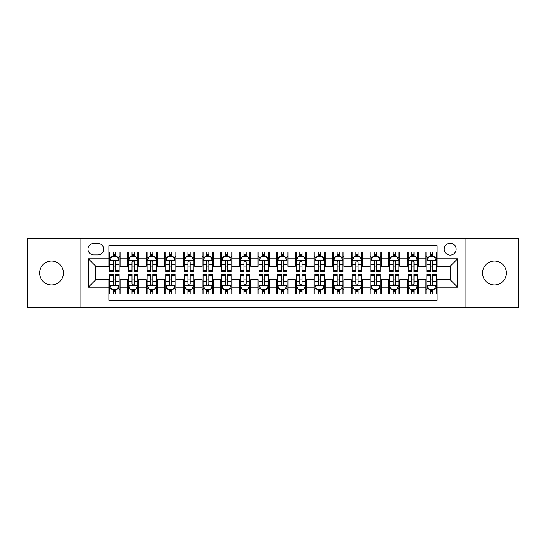 <?xml version="1.0" encoding="UTF-8"?>
<svg xmlns="http://www.w3.org/2000/svg" width="546" height="546" viewBox="0 0 546 546"><rect width="100%" height="100%" fill="white"/><g stroke="black" fill="none" stroke-linecap="round" stroke-linejoin="round"><path stroke-width="0.82" d="M494.458 261.063A11.937 11.937 0 0 0 482.521 273A11.937 11.937 0 0 0 494.458 284.937A11.937 11.937 0 0 0 506.395 273A11.937 11.937 0 0 0 494.458 261.063M51.542 261.063A11.937 11.937 0 0 0 39.605 273A11.937 11.937 0 0 0 51.542 284.937A11.937 11.937 0 0 0 63.479 273A11.937 11.937 0 0 0 51.542 261.063M450.163 243.161A5.965 5.965 0 0 0 444.198 249.126A5.965 5.965 0 0 0 450.163 255.098A5.965 5.965 0 0 0 456.135 249.126A5.965 5.965 0 0 0 450.163 243.161M465.083 307.5L518.7 307.5L518.7 238.5L465.083 238.5L465.083 307.5L80.917 307.5L80.917 238.5L27.3 238.5L27.3 307.5L80.917 307.5M437.114 252.02L425.921 252.02L425.921 258.824L418.461 258.824L418.461 266.284L425.921 266.284L425.921 258.824M418.461 258.824L418.461 252.02L407.275 252.02L407.275 258.824L399.815 258.824L399.815 266.284L407.275 266.284L407.275 258.824M399.815 258.824L399.815 252.02L388.622 252.02L388.622 258.824L381.163 258.824L381.163 266.284L388.622 266.284L388.622 258.824M381.163 258.824L381.163 252.02L369.976 252.02L369.976 258.824L362.517 258.824L362.517 266.284L369.976 266.284L369.976 258.824M362.517 258.824L362.517 252.02L351.324 252.02L351.324 258.824L343.864 258.824L343.864 266.284L351.324 266.284L351.324 258.824M343.864 258.824L343.864 252.02L332.678 252.02L332.678 258.824L325.218 258.824L325.218 266.284L332.678 266.284L332.678 258.824M325.218 258.824L325.218 252.02L314.025 252.02L314.025 258.824L306.565 258.824L306.565 266.284L314.025 266.284L314.025 258.824M306.565 258.824L306.565 252.02L295.379 252.02L295.379 258.824L287.919 258.824L287.919 266.284L295.379 266.284L295.379 258.824M287.919 258.824L287.919 252.02L276.726 252.02L276.726 258.824L269.274 258.824L269.274 266.284L276.726 266.284L276.726 258.824M269.274 258.824L269.274 252.02L258.081 252.02L258.081 258.824L250.621 258.824L250.621 266.284L258.081 266.284L258.081 258.824M250.621 258.824L250.621 252.02L239.435 252.02L239.435 258.824L231.975 258.824L231.975 266.284L239.435 266.284L239.435 258.824M231.975 258.824L231.975 252.02L220.782 252.02L220.782 258.824L213.322 258.824L213.322 266.284L220.782 266.284L220.782 258.824M213.322 258.824L213.322 252.02L202.136 252.02L202.136 258.824L194.676 258.824L194.676 266.284L202.136 266.284L202.136 258.824M194.676 258.824L194.676 252.02L183.483 252.02L183.483 258.824L176.024 258.824L176.024 266.284L183.483 266.284L183.483 258.824M176.024 258.824L176.024 252.02L164.837 252.02L164.837 258.824L157.378 258.824L157.378 266.284L164.837 266.284L164.837 258.824M157.378 258.824L157.378 252.02L146.185 252.02L146.185 258.824L138.725 258.824L138.725 266.284L146.185 266.284L146.185 258.824M138.725 258.824L138.725 252.02L127.539 252.02L127.539 266.284L120.079 266.284L120.079 252.02L108.886 252.02M108.886 293.98L120.079 293.98L120.079 279.716L127.539 279.716L127.539 293.98L138.725 293.98L138.725 279.716L146.185 279.716L146.185 287.176L138.725 287.176M146.185 287.176L146.185 293.98L157.378 293.98L157.378 279.716L164.837 279.716L164.837 287.176L157.378 287.176M164.837 287.176L164.837 293.98L176.024 293.98L176.024 279.716L183.483 279.716L183.483 287.176L176.024 287.176M183.483 287.176L183.483 293.98L194.676 293.98L194.676 279.716L202.136 279.716L202.136 287.176L194.676 287.176M202.136 287.176L202.136 293.98L213.322 293.98L213.322 279.716L220.782 279.716L220.782 287.176L213.322 287.176M220.782 287.176L220.782 293.98L231.975 293.98L231.975 279.716L239.435 279.716L239.435 287.176L231.975 287.176M239.435 287.176L239.435 293.98L250.621 293.98L250.621 279.716L258.081 279.716L258.081 287.176L250.621 287.176M258.081 287.176L258.081 293.98L269.274 293.98L269.274 279.716L276.726 279.716L276.726 287.176L269.274 287.176M276.726 287.176L276.726 293.98L287.919 293.98L287.919 279.716L295.379 279.716L295.379 287.176L287.919 287.176M295.379 287.176L295.379 293.98L306.565 293.98L306.565 279.716L314.025 279.716L314.025 287.176L306.565 287.176M314.025 287.176L314.025 293.98L325.218 293.98L325.218 279.716L332.678 279.716L332.678 287.176L325.218 287.176M332.678 287.176L332.678 293.98L343.864 293.98L343.864 279.716L351.324 279.716L351.324 287.176L343.864 287.176M351.324 287.176L351.324 293.98L362.517 293.98L362.517 279.716L369.976 279.716L369.976 287.176L362.517 287.176M369.976 287.176L369.976 293.98L381.163 293.98L381.163 279.716L388.622 279.716L388.622 287.176L381.163 287.176M388.622 287.176L388.622 293.98L399.815 293.98L399.815 279.716L407.275 279.716L407.275 287.176L399.815 287.176M407.275 287.176L407.275 293.98L418.461 293.98L418.461 279.716L425.921 279.716L425.921 287.176L418.461 287.176M93.782 254.914L97.884 254.914A5.781 5.781 0 0 0 103.665 249.126A5.781 5.781 0 0 0 97.884 243.345L93.782 243.345A5.781 5.781 0 0 0 88.002 249.126A5.781 5.781 0 0 0 93.782 254.914M465.083 238.5L80.917 238.5M437.114 258.824L437.114 245.775L108.886 245.775L108.886 266.284L95.837 266.284L95.837 279.716L108.886 279.716L108.886 300.225L437.114 300.225L437.114 279.716L450.163 279.716L450.163 266.284L437.114 266.284L437.114 258.824L457.623 258.824L457.623 287.176L437.114 287.176M108.886 287.176L88.377 287.176L88.377 258.824L108.886 258.824M425.921 287.176L425.921 293.98L437.114 293.98M108.886 256.681L109.821 256.681M113.363 256.681L115.602 256.681M119.144 256.681L120.079 256.681M108.886 266.1L109.821 266.1M113.363 266.1L115.602 266.1M119.144 266.1L120.079 266.1M108.886 279.9L109.821 279.9M113.363 279.9L115.602 279.9M119.144 279.9L120.079 279.9M108.886 289.319L109.821 289.319M113.363 289.319L115.602 289.319M119.144 289.319L120.079 289.319M127.539 266.1L128.474 266.1M132.016 266.1L134.255 266.1M137.797 266.1L138.725 266.1M127.539 256.681L128.474 256.681M132.016 256.681L134.255 256.681M137.797 256.681L138.725 256.681M127.539 279.9L128.474 279.9M132.016 279.9L134.255 279.9M137.797 279.9L138.725 279.9M127.539 289.319L128.474 289.319M132.016 289.319L134.255 289.319M137.797 289.319L138.725 289.319M146.185 279.9L147.12 279.9M150.662 279.9L152.9 279.9M156.443 279.9L157.378 279.9M146.185 289.319L147.12 289.319M150.662 289.319L152.9 289.319M156.443 289.319L157.378 289.319M146.185 256.681L147.12 256.681M150.662 256.681L152.9 256.681M156.443 256.681L157.378 256.681M146.185 266.1L147.12 266.1M150.662 266.1L152.9 266.1M156.443 266.1L157.378 266.1M164.837 279.9L165.766 279.9M169.315 279.9L171.546 279.9M175.095 279.9L176.024 279.9M164.837 289.319L165.766 289.319M169.315 289.319L171.546 289.319M175.095 289.319L176.024 289.319M164.837 256.681L165.766 256.681M169.315 256.681L171.546 256.681M175.095 256.681L176.024 256.681M164.837 266.1L165.766 266.1M169.315 266.1L171.546 266.1M175.095 266.1L176.024 266.1M183.483 279.9L184.418 279.9M187.96 279.9L190.199 279.9M193.741 279.9L194.676 279.9M183.483 289.319L184.418 289.319M187.96 289.319L190.199 289.319M193.741 289.319L194.676 289.319M183.483 256.681L184.418 256.681M187.96 256.681L190.199 256.681M193.741 256.681L194.676 256.681M183.483 266.1L184.418 266.1M187.96 266.1L190.199 266.1M193.741 266.1L194.676 266.1M202.136 279.9L203.064 279.9M206.606 279.9L208.845 279.9M212.394 279.9L213.322 279.9M202.136 289.319L203.064 289.319M206.606 289.319L208.845 289.319M212.394 289.319L213.322 289.319M202.136 256.681L203.064 256.681M206.606 256.681L208.845 256.681M212.394 256.681L213.322 256.681M202.136 266.1L203.064 266.1M206.606 266.1L208.845 266.1M212.394 266.1L213.322 266.1M220.782 279.9L221.717 279.9M225.259 279.9L227.498 279.9M231.04 279.9L231.975 279.9M220.782 289.319L221.717 289.319M225.259 289.319L227.498 289.319M231.04 289.319L231.975 289.319M220.782 256.681L221.717 256.681M225.259 256.681L227.498 256.681M231.04 256.681L231.975 256.681M220.782 266.1L221.717 266.1M225.259 266.1L227.498 266.1M231.04 266.1L231.975 266.1M239.435 279.9L240.363 279.9M243.905 279.9L246.144 279.9M249.686 279.9L250.621 279.9M239.435 289.319L240.363 289.319M243.905 289.319L246.144 289.319M249.686 289.319L250.621 289.319M239.435 256.681L240.363 256.681M243.905 256.681L246.144 256.681M249.686 256.681L250.621 256.681M239.435 266.1L240.363 266.1M243.905 266.1L246.144 266.1M249.686 266.1L250.621 266.1M258.081 279.9L259.016 279.9M262.558 279.9L264.796 279.9M268.339 279.9L269.274 279.9M258.081 289.319L259.016 289.319M262.558 289.319L264.796 289.319M268.339 289.319L269.274 289.319M258.081 256.681L259.016 256.681M262.558 256.681L264.796 256.681M268.339 256.681L269.274 256.681M258.081 266.1L259.016 266.1M262.558 266.1L264.796 266.1M268.339 266.1L269.274 266.1M276.726 279.9L277.661 279.9M281.204 279.9L283.442 279.9M286.984 279.9L287.919 279.9M276.726 289.319L277.661 289.319M281.204 289.319L283.442 289.319M286.984 289.319L287.919 289.319M276.726 256.681L277.661 256.681M281.204 256.681L283.442 256.681M286.984 256.681L287.919 256.681M276.726 266.1L277.661 266.1M281.204 266.1L283.442 266.1M286.984 266.1L287.919 266.1M295.379 279.9L296.314 279.9M299.856 279.9L302.095 279.9M305.637 279.9L306.565 279.9M295.379 289.319L296.314 289.319M299.856 289.319L302.095 289.319M305.637 289.319L306.565 289.319M295.379 256.681L296.314 256.681M299.856 256.681L302.095 256.681M305.637 256.681L306.565 256.681M295.379 266.1L296.314 266.1M299.856 266.1L302.095 266.1M305.637 266.1L306.565 266.1M314.025 279.9L314.96 279.9M318.502 279.9L320.741 279.9M324.283 279.9L325.218 279.9M314.025 289.319L314.96 289.319M318.502 289.319L320.741 289.319M324.283 289.319L325.218 289.319M314.025 256.681L314.96 256.681M318.502 256.681L320.741 256.681M324.283 256.681L325.218 256.681M314.025 266.1L314.96 266.1M318.502 266.1L320.741 266.1M324.283 266.1L325.218 266.1M332.678 279.9L333.606 279.9M337.155 279.9L339.394 279.9M342.936 279.9L343.864 279.9M332.678 289.319L333.606 289.319M337.155 289.319L339.394 289.319M342.936 289.319L343.864 289.319M332.678 256.681L333.606 256.681M337.155 256.681L339.394 256.681M342.936 256.681L343.864 256.681M332.678 266.1L333.606 266.1M337.155 266.1L339.394 266.1M342.936 266.1L343.864 266.1M351.324 279.9L352.259 279.9M355.801 279.9L358.04 279.9M361.582 279.9L362.517 279.9M351.324 289.319L352.259 289.319M355.801 289.319L358.04 289.319M361.582 289.319L362.517 289.319M351.324 256.681L352.259 256.681M355.801 256.681L358.04 256.681M361.582 256.681L362.517 256.681M351.324 266.1L352.259 266.1M355.801 266.1L358.04 266.1M361.582 266.1L362.517 266.1M369.976 279.9L370.905 279.9M374.454 279.9L376.685 279.9M380.234 279.9L381.163 279.9M369.976 289.319L370.905 289.319M374.454 289.319L376.685 289.319M380.234 289.319L381.163 289.319M369.976 256.681L370.905 256.681M374.454 256.681L376.685 256.681M380.234 256.681L381.163 256.681M369.976 266.1L370.905 266.1M374.454 266.1L376.685 266.1M380.234 266.1L381.163 266.1M388.622 279.9L389.557 279.9M393.1 279.9L395.338 279.9M398.88 279.9L399.815 279.9M388.622 289.319L389.557 289.319M393.1 289.319L395.338 289.319M398.88 289.319L399.815 289.319M388.622 256.681L389.557 256.681M393.1 256.681L395.338 256.681M398.88 256.681L399.815 256.681M388.622 266.1L389.557 266.1M393.1 266.1L395.338 266.1M398.88 266.1L399.815 266.1M407.275 279.9L408.203 279.9M411.745 279.9L413.984 279.9M417.526 279.9L418.461 279.9M407.275 289.319L408.203 289.319M411.745 289.319L413.984 289.319M417.526 289.319L418.461 289.319M407.275 256.681L408.203 256.681M411.745 256.681L413.984 256.681M417.526 256.681L418.461 256.681M407.275 266.1L408.203 266.1M411.745 266.1L413.984 266.1M417.526 266.1L418.461 266.1M425.921 279.9L426.856 279.9M430.398 279.9L432.637 279.9M436.179 279.9L437.114 279.9M425.921 289.319L426.856 289.319M430.398 289.319L432.637 289.319M436.179 289.319L437.114 289.319M425.921 256.681L426.856 256.681M430.398 256.681L432.637 256.681M436.179 256.681L437.114 256.681M425.921 266.1L426.856 266.1M430.398 266.1L432.637 266.1M436.179 266.1L437.114 266.1M95.837 266.284L88.377 258.824M95.837 279.716L88.377 287.176M457.623 258.824L450.163 266.284M457.623 287.176L450.163 279.716M115.602 254.443L113.363 254.443M119.144 270.359L115.602 270.359L115.602 271.881L119.144 271.881L119.144 260.503L117.281 256.777L111.684 256.777L109.821 260.503L109.821 271.881L113.363 271.881L113.363 270.359L109.821 270.359M109.821 260.503L109.821 252.02M119.144 260.503L119.144 252.02M113.363 256.777L113.363 252.02M115.602 252.02L115.602 256.777M115.602 270.359L115.602 261.903C114.858 260.469 114.114 260.469 113.363 261.903L113.363 270.359M113.363 291.557L115.602 291.557M109.821 275.641L113.363 275.641L113.363 274.119L109.821 274.119L109.821 285.497L111.684 289.223L117.281 289.223L119.144 285.497L119.144 274.119L115.602 274.119L115.602 275.641L119.144 275.641M119.144 285.497L119.144 293.98M109.821 285.497L109.821 293.98M115.602 289.223L115.602 293.98M113.363 293.98L113.363 289.223M113.363 275.641L113.363 284.097C114.107 285.531 114.858 285.531 115.602 284.097L115.602 275.641M134.255 254.443L132.016 254.443M137.797 270.359L134.255 270.359L134.255 271.881L137.797 271.881L137.797 260.503L135.934 256.777L130.337 256.777L128.474 260.503L128.474 271.881L132.016 271.881L132.016 270.359L128.474 270.359M128.474 260.503L128.474 252.02M137.797 260.503L137.797 252.02M132.016 256.777L132.016 252.02M134.255 252.02L134.255 256.777M134.255 270.359L134.255 261.903C133.504 260.469 132.76 260.469 132.016 261.903L132.016 270.359M152.9 254.443L150.662 254.443M156.443 270.359L152.9 270.359L152.9 271.881L156.443 271.881L156.443 260.503L154.579 256.777L148.983 256.777L147.12 260.503L147.12 271.881L150.662 271.881L150.662 270.359L147.12 270.359M147.12 260.503L147.12 252.02M156.443 260.503L156.443 252.02M150.662 256.777L150.662 252.02M152.9 252.02L152.9 256.777M152.9 270.359L152.9 261.903C152.157 260.469 151.413 260.469 150.662 261.903L150.662 270.359M171.546 254.443L169.315 254.443M175.095 270.359L171.546 270.359L171.546 271.881L175.095 271.881L175.095 260.503L173.225 256.777L167.636 256.777L165.766 260.503L165.766 271.881L169.315 271.881L169.315 270.359L165.766 270.359M165.766 260.503L165.766 252.02M175.095 260.503L175.095 252.02M169.315 256.777L169.315 252.02M171.546 252.02L171.546 256.777M171.546 270.359L171.546 261.903C170.802 260.469 170.059 260.469 169.315 261.903L169.315 270.359M190.199 254.443L187.96 254.443M193.741 270.359L190.199 270.359L190.199 271.881L193.741 271.881L193.741 260.503L191.878 256.777L186.282 256.777L184.418 260.503L184.418 271.881L187.96 271.881L187.96 270.359L184.418 270.359M184.418 260.503L184.418 252.02M193.741 260.503L193.741 252.02M187.96 256.777L187.96 252.02M190.199 252.02L190.199 256.777M190.199 270.359L190.199 261.903C189.455 260.469 188.704 260.469 187.96 261.903L187.96 270.359M132.016 291.557L134.255 291.557M128.474 275.641L132.016 275.641L132.016 274.119L128.474 274.119L128.474 285.497L130.337 289.223L135.934 289.223L137.797 285.497L137.797 274.119L134.255 274.119L134.255 275.641L137.797 275.641M137.797 285.497L137.797 293.98M128.474 285.497L128.474 293.98M134.255 289.223L134.255 293.98M132.016 293.98L132.016 289.223M132.016 275.641L132.016 284.097C132.76 285.531 133.504 285.531 134.255 284.097L134.255 275.641M150.662 291.557L152.9 291.557M147.12 275.641L150.662 275.641L150.662 274.119L147.12 274.119L147.12 285.497L148.983 289.223L154.579 289.223L156.443 285.497L156.443 274.119L152.9 274.119L152.9 275.641L156.443 275.641M156.443 285.497L156.443 293.98M147.12 285.497L147.12 293.98M152.9 289.223L152.9 293.98M150.662 293.98L150.662 289.223M150.662 275.641L150.662 284.097C151.406 285.531 152.157 285.531 152.9 284.097L152.9 275.641M169.315 291.557L171.546 291.557M165.766 275.641L169.315 275.641L169.315 274.119L165.766 274.119L165.766 285.497L167.636 289.223L173.225 289.223L175.095 285.497L175.095 274.119L171.546 274.119L171.546 275.641L175.095 275.641M175.095 285.497L175.095 293.98M165.766 285.497L165.766 293.98M171.546 289.223L171.546 293.98M169.315 293.98L169.315 289.223M169.315 275.641L169.315 284.097C170.059 285.531 170.802 285.531 171.546 284.097L171.546 275.641M187.96 291.557L190.199 291.557M184.418 275.641L187.96 275.641L187.96 274.119L184.418 274.119L184.418 285.497L186.282 289.223L191.878 289.223L193.741 285.497L193.741 274.119L190.199 274.119L190.199 275.641L193.741 275.641M193.741 285.497L193.741 293.98M184.418 285.497L184.418 293.98M190.199 289.223L190.199 293.98M187.96 293.98L187.96 289.223M187.96 275.641L187.96 284.097C188.704 285.531 189.448 285.531 190.199 284.097L190.199 275.641M208.845 254.443L206.606 254.443M212.394 270.359L208.845 270.359L208.845 271.881L212.394 271.881L212.394 260.503L210.524 256.777L204.934 256.777L203.064 260.503L203.064 271.881L206.606 271.881L206.606 270.359L203.064 270.359M203.064 260.503L203.064 252.02M212.394 260.503L212.394 252.02M206.606 256.777L206.606 252.02M208.845 252.02L208.845 256.777M208.845 270.359L208.845 261.903C208.101 260.469 207.357 260.469 206.606 261.903L206.606 270.359M206.606 291.557L208.845 291.557M203.064 275.641L206.606 275.641L206.606 274.119L203.064 274.119L203.064 285.497L204.934 289.223L210.524 289.223L212.394 285.497L212.394 274.119L208.845 274.119L208.845 275.641L212.394 275.641M212.394 285.497L212.394 293.98M203.064 285.497L203.064 293.98M208.845 289.223L208.845 293.98M206.606 293.98L206.606 289.223M206.606 275.641L206.606 284.097C207.357 285.531 208.101 285.531 208.845 284.097L208.845 275.641M227.498 254.443L225.259 254.443M231.04 270.359L227.498 270.359L227.498 271.881L231.04 271.881L231.04 260.503L229.177 256.777L223.58 256.777L221.717 260.503L221.717 271.881L225.259 271.881L225.259 270.359L221.717 270.359M221.717 260.503L221.717 252.02M231.04 260.503L231.04 252.02M225.259 256.777L225.259 252.02M227.498 252.02L227.498 256.777M227.498 270.359L227.498 261.903C226.754 260.469 226.003 260.469 225.259 261.903L225.259 270.359M225.259 291.557L227.498 291.557M221.717 275.641L225.259 275.641L225.259 274.119L221.717 274.119L221.717 285.497L223.58 289.223L229.177 289.223L231.04 285.497L231.04 274.119L227.498 274.119L227.498 275.641L231.04 275.641M231.04 285.497L231.04 293.98M221.717 285.497L221.717 293.98M227.498 289.223L227.498 293.98M225.259 293.98L225.259 289.223M225.259 275.641L225.259 284.097C226.003 285.531 226.747 285.531 227.498 284.097L227.498 275.641M246.144 254.443L243.905 254.443M249.686 270.359L246.144 270.359L246.144 271.881L249.686 271.881L249.686 260.503L247.823 256.777L242.226 256.777L240.363 260.503L240.363 271.881L243.905 271.881L243.905 270.359L240.363 270.359M240.363 260.503L240.363 252.02M249.686 260.503L249.686 252.02M243.905 256.777L243.905 252.02M246.144 252.02L246.144 256.777M246.144 270.359L246.144 261.903C245.4 260.469 244.656 260.469 243.905 261.903L243.905 270.359M243.905 291.557L246.144 291.557M240.363 275.641L243.905 275.641L243.905 274.119L240.363 274.119L240.363 285.497L242.226 289.223L247.823 289.223L249.686 285.497L249.686 274.119L246.144 274.119L246.144 275.641L249.686 275.641M249.686 285.497L249.686 293.98M240.363 285.497L240.363 293.98M246.144 289.223L246.144 293.98M243.905 293.98L243.905 289.223M243.905 275.641L243.905 284.097C244.656 285.531 245.4 285.531 246.144 284.097L246.144 275.641M264.796 254.443L262.558 254.443M268.339 270.359L264.796 270.359L264.796 271.881L268.339 271.881L268.339 260.503L266.475 256.777L260.879 256.777L259.016 260.503L259.016 271.881L262.558 271.881L262.558 270.359L259.016 270.359M259.016 260.503L259.016 252.02M268.339 260.503L268.339 252.02M262.558 256.777L262.558 252.02M264.796 252.02L264.796 256.777M264.796 270.359L264.796 261.903C264.052 260.469 263.302 260.469 262.558 261.903L262.558 270.359M262.558 291.557L264.796 291.557M259.016 275.641L262.558 275.641L262.558 274.119L259.016 274.119L259.016 285.497L260.879 289.223L266.475 289.223L268.339 285.497L268.339 274.119L264.796 274.119L264.796 275.641L268.339 275.641M268.339 285.497L268.339 293.98M259.016 285.497L259.016 293.98M264.796 289.223L264.796 293.98M262.558 293.98L262.558 289.223M262.558 275.641L262.558 284.097C263.302 285.531 264.046 285.531 264.796 284.097L264.796 275.641M283.442 254.443L281.204 254.443M286.984 270.359L283.442 270.359L283.442 271.881L286.984 271.881L286.984 260.503L285.121 256.777L279.525 256.777L277.661 260.503L277.661 271.881L281.204 271.881L281.204 270.359L277.661 270.359M277.661 260.503L277.661 252.02M286.984 260.503L286.984 252.02M281.204 256.777L281.204 252.02M283.442 252.02L283.442 256.777M283.442 270.359L283.442 261.903C282.698 260.469 281.954 260.469 281.204 261.903L281.204 270.359M281.204 291.557L283.442 291.557M277.661 275.641L281.204 275.641L281.204 274.119L277.661 274.119L277.661 285.497L279.525 289.223L285.121 289.223L286.984 285.497L286.984 274.119L283.442 274.119L283.442 275.641L286.984 275.641M286.984 285.497L286.984 293.98M277.661 285.497L277.661 293.98M283.442 289.223L283.442 293.98M281.204 293.98L281.204 289.223M281.204 275.641L281.204 284.097C281.948 285.531 282.698 285.531 283.442 284.097L283.442 275.641M302.095 254.443L299.856 254.443M305.637 270.359L302.095 270.359L302.095 271.881L305.637 271.881L305.637 260.503L303.774 256.777L298.177 256.777L296.314 260.503L296.314 271.881L299.856 271.881L299.856 270.359L296.314 270.359M296.314 260.503L296.314 252.02M305.637 260.503L305.637 252.02M299.856 256.777L299.856 252.02M302.095 252.02L302.095 256.777M302.095 270.359L302.095 261.903C301.344 260.469 300.6 260.469 299.856 261.903L299.856 270.359M299.856 291.557L302.095 291.557M296.314 275.641L299.856 275.641L299.856 274.119L296.314 274.119L296.314 285.497L298.177 289.223L303.774 289.223L305.637 285.497L305.637 274.119L302.095 274.119L302.095 275.641L305.637 275.641M305.637 285.497L305.637 293.98M296.314 285.497L296.314 293.98M302.095 289.223L302.095 293.98M299.856 293.98L299.856 289.223M299.856 275.641L299.856 284.097C300.6 285.531 301.344 285.531 302.095 284.097L302.095 275.641M320.741 254.443L318.502 254.443M324.283 270.359L320.741 270.359L320.741 271.881L324.283 271.881L324.283 260.503L322.42 256.777L316.823 256.777L314.96 260.503L314.96 271.881L318.502 271.881L318.502 270.359L314.96 270.359M314.96 260.503L314.96 252.02M324.283 260.503L324.283 252.02M318.502 256.777L318.502 252.02M320.741 252.02L320.741 256.777M320.741 270.359L320.741 261.903C319.997 260.469 319.253 260.469 318.502 261.903L318.502 270.359M318.502 291.557L320.741 291.557M314.96 275.641L318.502 275.641L318.502 274.119L314.96 274.119L314.96 285.497L316.823 289.223L322.42 289.223L324.283 285.497L324.283 274.119L320.741 274.119L320.741 275.641L324.283 275.641M324.283 285.497L324.283 293.98M314.96 285.497L314.96 293.98M320.741 289.223L320.741 293.98M318.502 293.98L318.502 289.223M318.502 275.641L318.502 284.097C319.246 285.531 319.997 285.531 320.741 284.097L320.741 275.641M339.394 254.443L337.155 254.443M342.936 270.359L339.394 270.359L339.394 271.881L342.936 271.881L342.936 260.503L341.066 256.777L335.476 256.777L333.606 260.503L333.606 271.881L337.155 271.881L337.155 270.359L333.606 270.359M333.606 260.503L333.606 252.02M342.936 260.503L342.936 252.02M337.155 256.777L337.155 252.02M339.394 252.02L339.394 256.777M339.394 270.359L339.394 261.903C338.643 260.469 337.899 260.469 337.155 261.903L337.155 270.359M337.155 291.557L339.394 291.557M333.606 275.641L337.155 275.641L337.155 274.119L333.606 274.119L333.606 285.497L335.476 289.223L341.066 289.223L342.936 285.497L342.936 274.119L339.394 274.119L339.394 275.641L342.936 275.641M342.936 285.497L342.936 293.98M333.606 285.497L333.606 293.98M339.394 289.223L339.394 293.98M337.155 293.98L337.155 289.223M337.155 275.641L337.155 284.097C337.899 285.531 338.643 285.531 339.394 284.097L339.394 275.641M358.04 254.443L355.801 254.443M361.582 270.359L358.04 270.359L358.04 271.881L361.582 271.881L361.582 260.503L359.718 256.777L354.122 256.777L352.259 260.503L352.259 271.881L355.801 271.881L355.801 270.359L352.259 270.359M352.259 260.503L352.259 252.02M361.582 260.503L361.582 252.02M355.801 256.777L355.801 252.02M358.04 252.02L358.04 256.777M358.04 270.359L358.04 261.903C357.296 260.469 356.552 260.469 355.801 261.903L355.801 270.359M355.801 291.557L358.04 291.557M352.259 275.641L355.801 275.641L355.801 274.119L352.259 274.119L352.259 285.497L354.122 289.223L359.718 289.223L361.582 285.497L361.582 274.119L358.04 274.119L358.04 275.641L361.582 275.641M361.582 285.497L361.582 293.98M352.259 285.497L352.259 293.98M358.04 289.223L358.04 293.98M355.801 293.98L355.801 289.223M355.801 275.641L355.801 284.097C356.545 285.531 357.296 285.531 358.04 284.097L358.04 275.641M376.685 254.443L374.454 254.443M380.234 270.359L376.685 270.359L376.685 271.881L380.234 271.881L380.234 260.503L378.364 256.777L372.775 256.777L370.905 260.503L370.905 271.881L374.454 271.881L374.454 270.359L370.905 270.359M370.905 260.503L370.905 252.02M380.234 260.503L380.234 252.02M374.454 256.777L374.454 252.02M376.685 252.02L376.685 256.777M376.685 270.359L376.685 261.903C375.941 260.469 375.198 260.469 374.454 261.903L374.454 270.359M374.454 291.557L376.685 291.557M370.905 275.641L374.454 275.641L374.454 274.119L370.905 274.119L370.905 285.497L372.775 289.223L378.364 289.223L380.234 285.497L380.234 274.119L376.685 274.119L376.685 275.641L380.234 275.641M380.234 285.497L380.234 293.98M370.905 285.497L370.905 293.98M376.685 289.223L376.685 293.98M374.454 293.98L374.454 289.223M374.454 275.641L374.454 284.097C375.198 285.531 375.941 285.531 376.685 284.097L376.685 275.641M395.338 254.443L393.1 254.443M398.88 270.359L395.338 270.359L395.338 271.881L398.88 271.881L398.88 260.503L397.017 256.777L391.421 256.777L389.557 260.503L389.557 271.881L393.1 271.881L393.1 270.359L389.557 270.359M389.557 260.503L389.557 252.02M398.88 260.503L398.88 252.02M393.1 256.777L393.1 252.02M395.338 252.02L395.338 256.777M395.338 270.359L395.338 261.903C394.594 260.469 393.843 260.469 393.1 261.903L393.1 270.359M393.1 291.557L395.338 291.557M389.557 275.641L393.1 275.641L393.1 274.119L389.557 274.119L389.557 285.497L391.421 289.223L397.017 289.223L398.88 285.497L398.88 274.119L395.338 274.119L395.338 275.641L398.88 275.641M398.88 285.497L398.88 293.98M389.557 285.497L389.557 293.98M395.338 289.223L395.338 293.98M393.1 293.98L393.1 289.223M393.1 275.641L393.1 284.097C393.843 285.531 394.587 285.531 395.338 284.097L395.338 275.641M413.984 254.443L411.745 254.443M417.526 270.359L413.984 270.359L413.984 271.881L417.526 271.881L417.526 260.503L415.663 256.777L410.066 256.777L408.203 260.503L408.203 271.881L411.745 271.881L411.745 270.359L408.203 270.359M408.203 260.503L408.203 252.02M417.526 260.503L417.526 252.02M411.745 256.777L411.745 252.02M413.984 252.02L413.984 256.777M413.984 270.359L413.984 261.903C413.24 260.469 412.496 260.469 411.745 261.903L411.745 270.359M411.745 291.557L413.984 291.557M408.203 275.641L411.745 275.641L411.745 274.119L408.203 274.119L408.203 285.497L410.066 289.223L415.663 289.223L417.526 285.497L417.526 274.119L413.984 274.119L413.984 275.641L417.526 275.641M417.526 285.497L417.526 293.98M408.203 285.497L408.203 293.98M413.984 289.223L413.984 293.98M411.745 293.98L411.745 289.223M411.745 275.641L411.745 284.097C412.496 285.531 413.24 285.531 413.984 284.097L413.984 275.641M432.637 254.443L430.398 254.443M436.179 270.359L432.637 270.359L432.637 271.881L436.179 271.881L436.179 260.503L434.316 256.777L428.719 256.777L426.856 260.503L426.856 271.881L430.398 271.881L430.398 270.359L426.856 270.359M426.856 260.503L426.856 252.02M436.179 260.503L436.179 252.02M430.398 256.777L430.398 252.02M432.637 252.02L432.637 256.777M432.637 270.359L432.637 261.903C431.893 260.469 431.142 260.469 430.398 261.903L430.398 270.359M430.398 291.557L432.637 291.557M426.856 275.641L430.398 275.641L430.398 274.119L426.856 274.119L426.856 285.497L428.719 289.223L434.316 289.223L436.179 285.497L436.179 274.119L432.637 274.119L432.637 275.641L436.179 275.641M436.179 285.497L436.179 293.98M426.856 285.497L426.856 293.98M432.637 289.223L432.637 293.98M430.398 293.98L430.398 289.223M430.398 275.641L430.398 284.097C431.142 285.531 431.886 285.531 432.637 284.097L432.637 275.641M127.539 287.176L120.079 287.176M127.539 258.824L120.079 258.824M119.096 260.415L109.869 260.415M109.821 257.801L111.172 257.801M117.793 257.801L119.144 257.801M113.363 264.83L109.821 264.83M119.144 264.83L115.602 264.83M115.602 255.63L113.363 255.63M109.869 285.585L119.096 285.585M119.144 288.199L117.793 288.199M111.172 288.199L109.821 288.199M115.602 281.17L119.144 281.17M109.821 281.17L113.363 281.17M113.363 290.37L115.602 290.37M137.749 260.415L128.515 260.415M128.474 257.801L129.825 257.801M136.445 257.801L137.797 257.801M132.016 264.83L128.474 264.83M137.797 264.83L134.255 264.83M134.255 255.63L132.016 255.63M156.395 260.415L147.167 260.415M147.12 257.801L148.471 257.801M155.091 257.801L156.443 257.801M150.662 264.83L147.12 264.83M156.443 264.83L152.9 264.83M152.9 255.63L150.662 255.63M175.048 260.415L165.813 260.415M165.766 257.801L167.117 257.801M173.744 257.801L175.095 257.801M169.315 264.83L165.766 264.83M175.095 264.83L171.546 264.83M171.546 255.63L169.315 255.63M193.694 260.415L184.466 260.415M184.418 257.801L185.77 257.801M192.39 257.801L193.741 257.801M187.96 264.83L184.418 264.83M193.741 264.83L190.199 264.83M190.199 255.63L187.96 255.63M128.515 285.585L137.749 285.585M137.797 288.199L136.445 288.199M129.825 288.199L128.474 288.199M134.255 281.17L137.797 281.17M128.474 281.17L132.016 281.17M132.016 290.37L134.255 290.37M147.167 285.585L156.395 285.585M156.443 288.199L155.091 288.199M148.471 288.199L147.12 288.199M152.9 281.17L156.443 281.17M147.12 281.17L150.662 281.17M150.662 290.37L152.9 290.37M165.813 285.585L175.048 285.585M175.095 288.199L173.744 288.199M167.117 288.199L165.766 288.199M171.546 281.17L175.095 281.17M165.766 281.17L169.315 281.17M169.315 290.37L171.546 290.37M184.466 285.585L193.694 285.585M193.741 288.199L192.39 288.199M185.77 288.199L184.418 288.199M190.199 281.17L193.741 281.17M184.418 281.17L187.96 281.17M187.96 290.37L190.199 290.37M212.346 260.415L203.112 260.415M203.064 257.801L204.416 257.801M211.036 257.801L212.394 257.801M206.606 264.83L203.064 264.83M212.394 264.83L208.845 264.83M208.845 255.63L206.606 255.63M203.112 285.585L212.346 285.585M212.394 288.199L211.036 288.199M204.416 288.199L203.064 288.199M208.845 281.17L212.394 281.17M203.064 281.17L206.606 281.17M206.606 290.37L208.845 290.37M230.992 260.415L221.765 260.415M221.717 257.801L223.068 257.801M229.689 257.801L231.04 257.801M225.259 264.83L221.717 264.83M231.04 264.83L227.498 264.83M227.498 255.63L225.259 255.63M221.765 285.585L230.992 285.585M231.04 288.199L229.689 288.199M223.068 288.199L221.717 288.199M227.498 281.17L231.04 281.17M221.717 281.17L225.259 281.17M225.259 290.37L227.498 290.37M249.645 260.415L240.411 260.415M240.363 257.801L241.714 257.801M248.334 257.801L249.686 257.801M243.905 264.83L240.363 264.83M249.686 264.83L246.144 264.83M246.144 255.63L243.905 255.63M240.411 285.585L249.645 285.585M249.686 288.199L248.334 288.199M241.714 288.199L240.363 288.199M246.144 281.17L249.686 281.17M240.363 281.17L243.905 281.17M243.905 290.37L246.144 290.37M268.291 260.415L259.057 260.415M259.016 257.801L260.367 257.801M266.987 257.801L268.339 257.801M262.558 264.83L259.016 264.83M268.339 264.83L264.796 264.83M264.796 255.63L262.558 255.63M259.057 285.585L268.291 285.585M268.339 288.199L266.987 288.199M260.367 288.199L259.016 288.199M264.796 281.17L268.339 281.17M259.016 281.17L262.558 281.17M262.558 290.37L264.796 290.37M286.943 260.415L277.709 260.415M277.661 257.801L279.013 257.801M285.633 257.801L286.984 257.801M281.204 264.83L277.661 264.83M286.984 264.83L283.442 264.83M283.442 255.63L281.204 255.63M277.709 285.585L286.943 285.585M286.984 288.199L285.633 288.199M279.013 288.199L277.661 288.199M283.442 281.17L286.984 281.17M277.661 281.17L281.204 281.17M281.204 290.37L283.442 290.37M305.589 260.415L296.355 260.415M296.314 257.801L297.666 257.801M304.286 257.801L305.637 257.801M299.856 264.83L296.314 264.83M305.637 264.83L302.095 264.83M302.095 255.63L299.856 255.63M296.355 285.585L305.589 285.585M305.637 288.199L304.286 288.199M297.666 288.199L296.314 288.199M302.095 281.17L305.637 281.17M296.314 281.17L299.856 281.17M299.856 290.37L302.095 290.37M324.235 260.415L315.008 260.415M314.96 257.801L316.311 257.801M322.932 257.801L324.283 257.801M318.502 264.83L314.96 264.83M324.283 264.83L320.741 264.83M320.741 255.63L318.502 255.63M315.008 285.585L324.235 285.585M324.283 288.199L322.932 288.199M316.311 288.199L314.96 288.199M320.741 281.17L324.283 281.17M314.96 281.17L318.502 281.17M318.502 290.37L320.741 290.37M342.888 260.415L333.654 260.415M333.606 257.801L334.964 257.801M341.584 257.801L342.936 257.801M337.155 264.83L333.606 264.83M342.936 264.83L339.394 264.83M339.394 255.63L337.155 255.63M333.654 285.585L342.888 285.585M342.936 288.199L341.584 288.199M334.964 288.199L333.606 288.199M339.394 281.17L342.936 281.17M333.606 281.17L337.155 281.17M337.155 290.37L339.394 290.37M361.534 260.415L352.307 260.415M352.259 257.801L353.61 257.801M360.23 257.801L361.582 257.801M355.801 264.83L352.259 264.83M361.582 264.83L358.04 264.83M358.04 255.63L355.801 255.63M352.307 285.585L361.534 285.585M361.582 288.199L360.23 288.199M353.61 288.199L352.259 288.199M358.04 281.17L361.582 281.17M352.259 281.17L355.801 281.17M355.801 290.37L358.04 290.37M380.187 260.415L370.952 260.415M370.905 257.801L372.256 257.801M378.883 257.801L380.234 257.801M374.454 264.83L370.905 264.83M380.234 264.83L376.685 264.83M376.685 255.63L374.454 255.63M370.952 285.585L380.187 285.585M380.234 288.199L378.883 288.199M372.256 288.199L370.905 288.199M376.685 281.17L380.234 281.17M370.905 281.17L374.454 281.17M374.454 290.37L376.685 290.37M398.833 260.415L389.605 260.415M389.557 257.801L390.909 257.801M397.529 257.801L398.88 257.801M393.1 264.83L389.557 264.83M398.88 264.83L395.338 264.83M395.338 255.63L393.1 255.63M389.605 285.585L398.833 285.585M398.88 288.199L397.529 288.199M390.909 288.199L389.557 288.199M395.338 281.17L398.88 281.17M389.557 281.17L393.1 281.17M393.1 290.37L395.338 290.37M417.485 260.415L408.251 260.415M408.203 257.801L409.555 257.801M416.175 257.801L417.526 257.801M411.745 264.83L408.203 264.83M417.526 264.83L413.984 264.83M413.984 255.63L411.745 255.63M408.251 285.585L417.485 285.585M417.526 288.199L416.175 288.199M409.555 288.199L408.203 288.199M413.984 281.17L417.526 281.17M408.203 281.17L411.745 281.17M411.745 290.37L413.984 290.37M436.131 260.415L426.904 260.415M426.856 257.801L428.207 257.801M434.828 257.801L436.179 257.801M430.398 264.83L426.856 264.83M436.179 264.83L432.637 264.83M432.637 255.63L430.398 255.63M426.904 285.585L436.131 285.585M436.179 288.199L434.828 288.199M428.207 288.199L426.856 288.199M432.637 281.17L436.179 281.17M426.856 281.17L430.398 281.17M430.398 290.37L432.637 290.37"/></g></svg>
